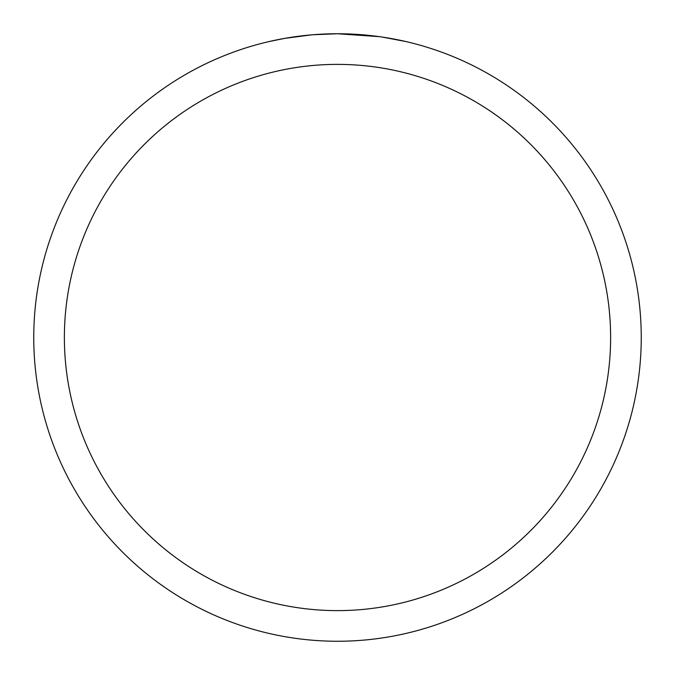 <?xml version="1.0" encoding="UTF-8"?>
<svg xmlns="http://www.w3.org/2000/svg" width="675" height="675" viewBox="0 0 675 675"><rect width="100%" height="100%" fill="white"/><g stroke="black" fill="none" stroke-linecap="round" stroke-linejoin="round"><path stroke-width="1.01" d="M342.115 33.784L345.271 33.851M365.774 35.066L366.761 35.159M379.392 36.652L337.5 33.75A303.75 303.75 0 0 1 641.25 337.5A303.75 303.75 0 0 1 337.5 641.25A303.75 303.75 0 0 1 33.75 337.5A303.75 303.75 0 0 1 337.5 33.75L312.677 34.763M382.193 37.058L405.768 41.521M337.5 64.378A273.122 273.122 0 0 1 610.622 337.5A273.122 273.122 0 0 1 337.5 610.622A273.122 273.122 0 0 1 64.378 337.5A273.122 273.122 0 0 1 337.5 64.378M311.588 34.855L284.656 38.382L269.241 41.521M320.659 34.214L324.304 34.037M289.339 37.589L300.704 35.986M302.932 35.724L308.796 35.108M315.208 34.568L318.651 34.332M319.705 34.273L321.14 34.189M323.308 34.079L327.113 33.927M332.859 33.784L337.5 33.75"/></g></svg>
